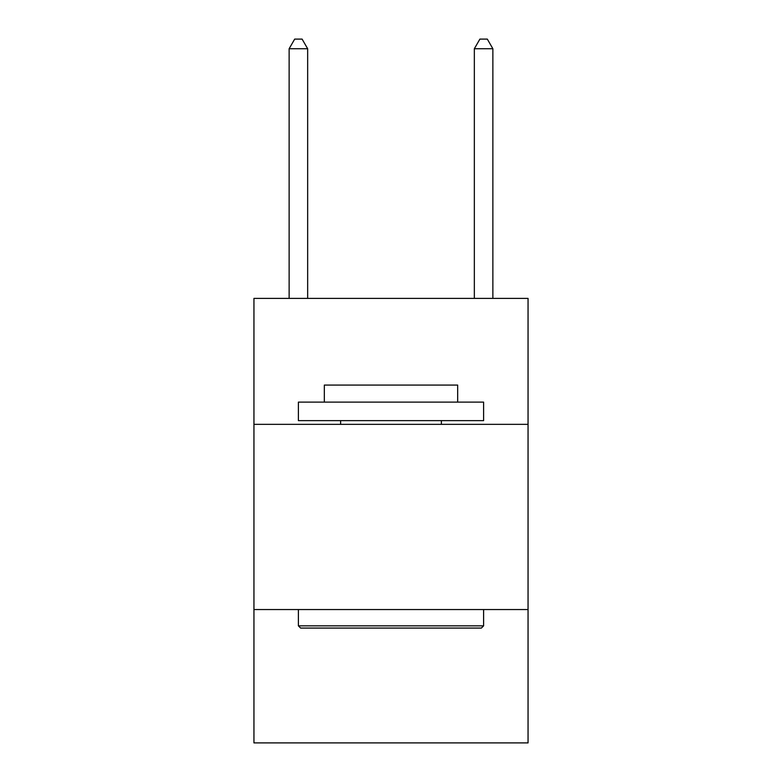 <?xml version="1.0" encoding="UTF-8"?>
<svg xmlns="http://www.w3.org/2000/svg" width="782" height="782" viewBox="0 0 782 782"><rect width="100%" height="100%" fill="white"/><g stroke="black" fill="none" stroke-linecap="round" stroke-linejoin="round"><path stroke-width="1.17" d="M528.055 424.343L528.055 298.392L253.945 298.392L253.945 424.343L528.055 424.343L528.055 742.9L253.945 742.9L253.945 424.343M528.055 609.549L253.945 609.549M300.62 628.073L298.392 625.844L483.608 625.844L481.38 628.073L300.62 628.073M483.608 402.114L483.608 420.638L298.392 420.638L298.392 402.114L483.608 402.114M324.325 402.114L324.325 385.076L457.675 385.076L457.675 402.114M483.608 609.549L483.608 625.844M298.392 609.549L298.392 625.844M441.38 420.638L441.38 424.343M340.62 420.638L340.62 424.343M307.658 298.392L307.658 48.728L289.135 48.728L289.135 298.392M289.135 48.728L294.687 39.1L302.096 39.1L307.658 48.728M492.865 298.392L492.865 48.728L474.342 48.728L474.342 298.392M474.342 48.728L479.904 39.1L487.313 39.1L492.865 48.728"/></g></svg>
